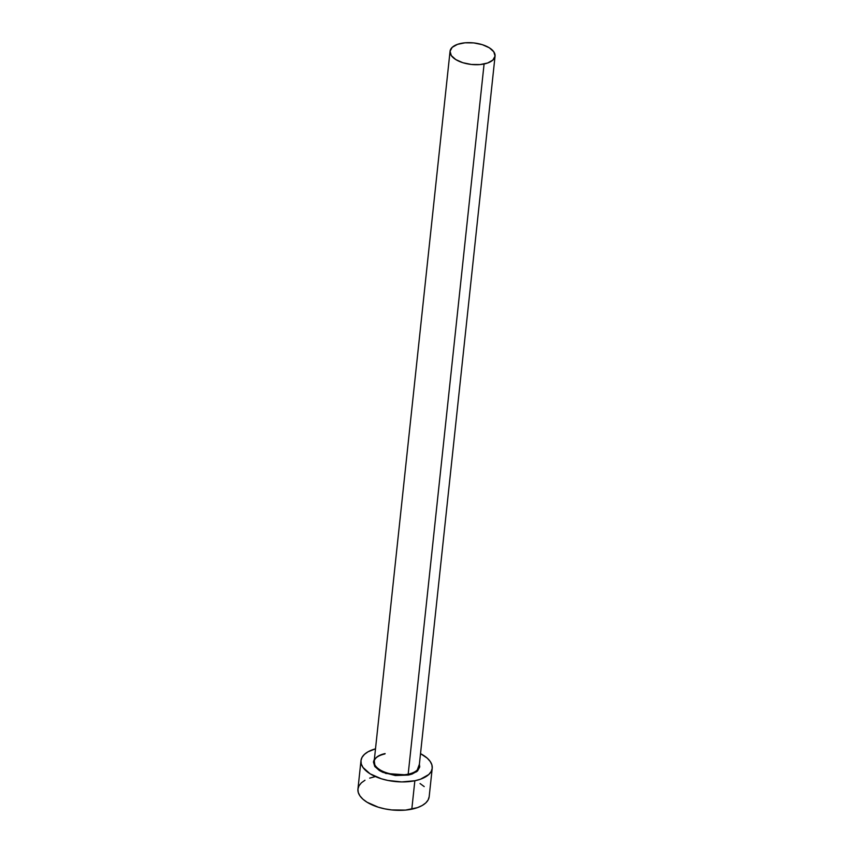<?xml version="1.0" encoding="UTF-8"?>
<svg xmlns="http://www.w3.org/2000/svg" width="853" height="853" viewBox="0 0 853 853"><rect width="100%" height="100%" fill="white"/><g stroke="black" fill="none" stroke-linecap="round" stroke-linejoin="round"><path stroke-width="1.28" d="M384.927 753.935C378.22 755.513 374.627 758.029 374.147 761.484A22.636 10.833 6.1 0 0 385.023 772.253A22.636 10.833 6.1 0 0 408.182 774.183L408.459 775.046L412.116 774.044L417.522 770.984L419.751 766.932L419.377 764.256L416.637 771.73L408.459 775.046L408.182 774.183A22.636 10.833 6.1 0 0 419.154 765.066M385.129 753.583A22.636 10.833 6.1 0 0 374.168 762.699A22.636 10.833 6.1 0 0 408.182 774.183L484.088 63.986A22.636 10.833 -173.9 0 1 460.919 62.045A22.636 10.833 -173.9 0 1 450.053 51.276A22.636 10.833 -173.9 0 1 461.025 43.386A22.636 10.833 -173.9 0 1 484.184 45.326A22.636 10.833 -173.9 0 1 495.06 56.095A22.636 10.833 -173.9 0 1 484.088 63.986L408.182 774.183A22.636 10.833 6.1 0 0 419.164 766.293L495.06 56.095L493.791 51.798L489.302 47.779L482.254 44.655L473.724 42.917L465.024 42.81L457.475 44.367L452.218 47.331L450.053 51.265L451.312 55.573L455.811 59.593L462.859 62.717L471.389 64.455L480.09 64.561L487.639 63.005L492.895 60.041L495.06 56.095M364.977 780.239L361.363 782.83L358.985 785.816L357.94 789.068A35.826 17.145 6.1 0 0 375.149 806.128A35.826 17.145 6.1 0 0 411.807 809.177L414.846 780.751A35.826 17.145 -173.9 0 1 378.188 777.691A35.826 17.145 -173.9 0 1 360.979 760.652A35.826 17.145 -173.9 0 1 375.501 748.827L368.016 751.802L364.402 754.404L362.024 757.379L360.979 760.631L361.299 764.032L362.983 767.444L370.095 773.81L381.259 778.746L387.827 780.431L401.731 781.924L414.846 780.751L411.807 809.177A35.826 17.145 6.1 0 0 429.176 796.691L432.215 768.265A35.826 17.145 -173.9 0 1 414.846 780.751L420.476 779.215L428.792 774.513L431.17 771.528L432.215 768.276L431.895 764.874L430.211 761.462L427.246 758.157L420.518 753.647A35.826 17.145 -173.9 0 1 432.215 768.265M408.459 775.046L395.397 775.537L382.73 772.285L379.372 770.536L374.744 766.399L373.443 761.974L374.126 759.852L375.075 766.847L385.78 773.468L408.459 775.046M375.309 776.582L369.68 778.128M360.979 760.652L357.94 789.078L358.26 792.458L359.945 795.881L362.909 799.176L367.067 802.236L378.22 807.173L384.788 808.857L391.708 809.934L405.474 810.094L417.437 807.642L422.15 805.531L425.754 802.94L428.131 799.954L429.176 796.702M424.208 786.594L420.06 783.534M374.147 761.484L450.053 51.276"/></g></svg>
